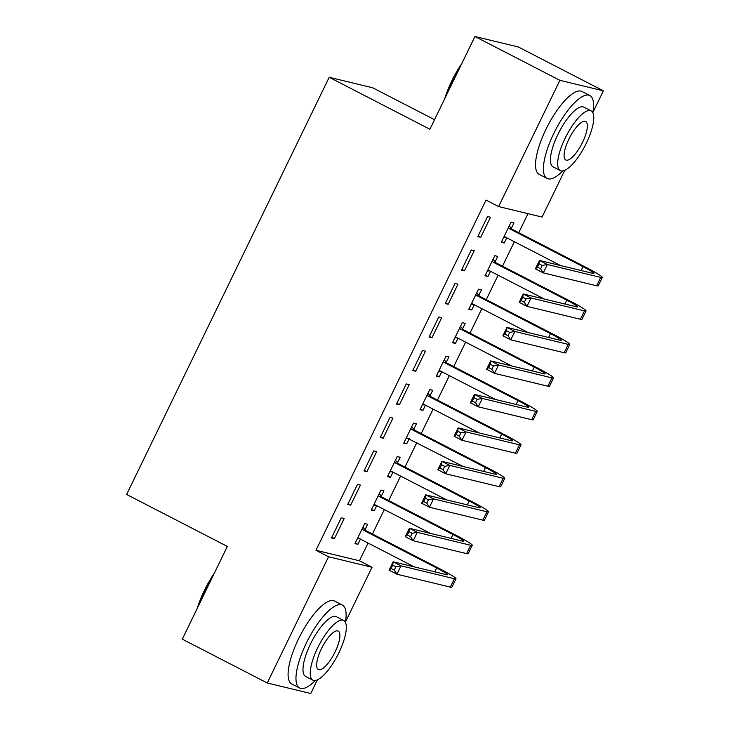 <?xml version="1.0" encoding="UTF-8"?>
<svg xmlns="http://www.w3.org/2000/svg" width="730" height="730" viewBox="0 0 730 730"><rect width="100%" height="100%" fill="white"/><g stroke="black" fill="none" stroke-linecap="round" stroke-linejoin="round"><path stroke-width="1.09" d="M564.783 170.309L542.08 217.065L498.608 206.563L486.016 200.066L315.962 550.283L359.443 560.786L368.057 543.038M372.437 534.022L384.318 509.558M388.688 500.543L400.569 476.079M404.949 467.063L416.83 442.599M421.21 433.584L433.082 409.119M437.462 400.104L449.342 375.631M453.722 366.624L465.603 342.151M469.974 333.135L481.855 308.671M486.235 299.656L498.115 275.192M502.495 266.176L514.376 241.712M518.747 232.697L527.991 213.662M359.443 560.786L372.026 567.274L345.399 622.106M317.34 679.895L310.734 693.5L267.262 682.997L328.555 556.771L372.026 567.274M434.532 119.702L372.674 87.782L329.193 77.28L126.628 494.456L227.331 546.414L182.299 639.161L267.262 682.997M329.193 77.28L429.897 129.246L474.929 36.5L518.409 47.003L603.372 90.839L592.842 112.529M381.288 496.19L383.925 490.761L380.987 490.049L371.232 510.133L374.171 510.845L376.698 505.635M357.49 484.373L347.736 504.457L350.674 505.169L360.428 485.085L357.49 484.373M413.8 429.231L416.438 423.792L413.499 423.09L403.745 443.174L406.683 443.886L409.22 438.666M390.002 417.414L380.248 437.498L383.186 438.21L392.941 418.117L390.002 417.414M446.313 362.272L448.959 356.833L446.021 356.121L436.266 376.215L439.204 376.926L441.732 371.707M422.515 350.446L412.76 370.539L415.698 371.241L425.453 351.157L422.515 350.446M478.834 295.303L481.471 289.874L478.533 289.162L468.779 309.246L471.717 309.958L474.245 304.748M455.027 283.486L445.273 303.57L448.211 304.282L457.965 284.198L455.027 283.486M511.347 228.344L513.984 222.905L511.046 222.203L501.291 242.287L504.229 242.999L506.766 237.779M487.549 216.527L477.794 236.611L480.732 237.323L490.487 217.23L487.549 216.527M471.288 250.007L461.533 270.091L464.472 270.803L474.226 250.718L471.288 250.007M495.086 261.824L497.723 256.394L494.794 255.682L485.039 275.767L487.969 276.478L490.505 271.268M438.776 316.966L429.021 337.059L431.959 337.762L441.714 317.678L438.776 316.966M462.574 328.783L465.211 323.353L462.273 322.642L452.518 342.735L455.456 343.438L457.993 338.227M406.263 383.925L396.509 404.018L399.438 404.73L409.192 384.637L406.263 383.925M430.061 395.751L432.698 390.313L429.76 389.601L420.005 409.694L422.944 410.406L425.471 405.187M373.742 450.894L363.987 470.978L366.925 471.689L376.68 451.596L373.742 450.894M397.54 462.71L400.186 457.272L397.248 456.569L387.493 476.654L390.431 477.365L392.959 472.155M341.229 517.853L331.475 537.937L334.413 538.649L344.168 518.565L341.229 517.853M365.027 529.67L367.665 524.24L364.726 523.529L354.972 543.622L357.91 544.324L360.447 539.114M474.929 36.5L559.901 80.337L603.372 90.839M315.962 550.283L328.555 556.771M498.608 206.563L559.901 80.337M478.104 235.963L480.732 237.323M501.601 241.639L504.229 242.999M461.844 269.452L464.472 270.803M485.35 275.128L487.969 276.478M445.592 302.932L448.211 304.282M469.089 308.607L471.717 309.958M429.331 336.411L431.959 337.762M452.837 342.087L455.456 343.438M413.08 369.891L415.698 371.241M436.577 375.567L439.204 376.926M396.819 403.371L399.438 404.73M420.316 409.046L422.944 410.406M380.558 436.85L383.186 438.21M404.064 442.526L406.683 443.886M364.306 470.339L366.925 471.689M387.803 476.015L390.431 477.365M348.046 503.819L350.674 505.169M371.543 509.494L374.171 510.845M331.785 537.298L334.413 538.649M355.291 542.974L357.91 544.324M509.266 225.862L512.131 229.275L509.193 228.572L583.005 266.651A18.661 1.36 -154.1 0 1 593.91 273.385A18.661 1.36 -154.1 0 1 592.86 273.358L539.461 260.455L547.327 264.515L600.735 277.409A27.986 2.035 25.9 0 0 602.305 277.464A27.986 2.035 25.9 0 0 585.944 267.363L512.131 229.275M506.246 237.515L503.7 237.341M509.193 228.572L508.408 227.632M503.928 236.858L505.123 236.94L560.594 265.565M542.217 265.437L547.327 264.515L543.266 272.883L535.391 268.822L539.461 260.455L539.068 263.813L537.444 267.162L540.592 268.786L542.217 265.437L539.068 263.813M540.592 268.786L543.266 272.883L596.665 285.786A27.986 2.035 25.9 0 0 598.244 285.832L602.305 277.464M535.391 268.822L537.444 267.162M493.015 259.342L495.871 262.763L492.933 262.052L566.745 300.139A18.661 1.36 -154.1 0 1 577.658 306.865A18.661 1.36 -154.1 0 1 576.609 306.837L523.2 293.935L531.066 297.995L584.474 310.898A27.986 2.035 25.9 0 0 586.053 310.943A27.986 2.035 25.9 0 0 569.683 300.842L495.871 262.763M489.994 271.003L487.439 270.821M492.933 262.052L492.148 261.112M487.677 270.337L488.872 270.419L544.343 299.045M525.965 298.917L531.066 297.995L527.005 306.363L519.139 302.302L523.2 293.935L522.817 297.293L521.193 300.641L524.332 302.266L525.965 298.917L522.817 297.293M524.332 302.266L527.005 306.363L580.405 319.265A27.986 2.035 25.9 0 0 581.983 319.311L586.053 310.943M519.139 302.302L521.193 300.641M476.754 292.821L479.61 296.243L476.672 295.531L550.493 333.619A18.661 1.36 -154.1 0 1 561.397 340.344A18.661 1.36 -154.1 0 1 560.348 340.317L506.939 327.414L514.814 331.475L568.214 344.377A27.986 2.035 25.9 0 0 569.792 344.423A27.986 2.035 25.9 0 0 553.431 334.322L479.61 296.243M473.733 304.483L471.178 304.3M476.672 295.531L475.896 294.601M471.416 303.817L472.611 303.899L528.082 332.524M509.704 332.396L514.814 331.475L510.745 339.842L502.879 335.791L506.939 327.414L506.556 330.781L504.932 334.121L508.08 335.745L509.704 332.396L506.556 330.781M508.08 335.745L510.745 339.842L564.153 352.745A27.986 2.035 25.9 0 0 565.732 352.791L569.792 344.423M502.879 335.791L504.932 334.121M444.716 98.733A45.525 14.372 -62.7 0 1 451.87 80.765A45.525 14.372 -62.7 0 1 461.825 63.483M459.352 68.584A46.647 14.719 117.3 0 0 452.463 81.167A46.647 14.719 117.3 0 0 446.961 94.097M592.815 112.694A46.647 14.719 117.3 0 0 589.867 95.548A46.647 14.719 117.3 0 0 553.787 133.453A46.647 14.719 117.3 0 0 547.089 178.458A46.647 14.719 117.3 0 0 562.766 170.92M589.867 95.548L582.002 91.487A46.647 14.719 117.3 0 0 545.921 129.393A46.647 14.719 117.3 0 0 539.224 174.397L547.089 178.458M560.311 170.583L553.075 166.851A33.589 10.603 -62.7 0 1 557.902 134.448A33.589 10.603 -62.7 0 1 583.881 107.155L591.117 110.887A33.589 10.603 117.3 0 0 565.139 138.18A33.589 10.603 117.3 0 0 560.311 170.583A33.589 10.603 117.3 0 0 586.29 143.29A33.589 10.603 117.3 0 0 591.117 110.887M582.531 142.377A21.644 6.835 117.3 0 0 585.642 121.499A21.644 6.835 117.3 0 0 568.898 139.092A21.644 6.835 117.3 0 0 565.786 159.97A21.644 6.835 117.3 0 0 582.531 142.377M197.273 608.309A45.525 14.372 -62.7 0 1 204.427 590.351A45.525 14.372 -62.7 0 1 214.392 573.068M211.91 578.16A46.647 14.719 117.3 0 0 205.02 590.752A46.647 14.719 117.3 0 0 199.527 603.673M345.372 622.27A46.647 14.719 117.3 0 0 342.425 605.124A46.647 14.719 117.3 0 0 306.354 643.039A46.647 14.719 117.3 0 0 299.647 688.034A46.647 14.719 117.3 0 0 315.333 680.506M342.425 605.124L334.559 601.064A46.647 14.719 117.3 0 0 298.479 638.978A46.647 14.719 117.3 0 0 291.781 683.973L299.647 688.034M312.878 680.168L305.642 676.427A33.589 10.603 -62.7 0 1 310.46 644.024A33.589 10.603 -62.7 0 1 336.439 616.731L343.675 620.473A33.589 10.603 117.3 0 0 317.705 647.765A33.589 10.603 117.3 0 0 312.878 680.168A33.589 10.603 117.3 0 0 338.848 652.866A33.589 10.603 117.3 0 0 343.675 620.473M335.088 651.963A21.644 6.835 117.3 0 0 338.2 631.085A21.644 6.835 117.3 0 0 321.465 648.669A21.644 6.835 117.3 0 0 318.353 669.556A21.644 6.835 117.3 0 0 335.088 651.963M460.493 326.301L463.358 329.723L460.42 329.011L534.232 367.099A18.661 1.36 -154.1 0 1 545.146 373.833A18.661 1.36 -154.1 0 1 544.087 373.796L490.688 360.894L498.553 364.954L551.962 377.857A27.986 2.035 25.9 0 0 553.532 377.903A27.986 2.035 25.9 0 0 537.17 367.81L463.358 329.723M457.482 337.963L454.927 337.78M460.42 329.011L459.635 328.08M455.155 337.296L456.35 337.379L511.821 366.004M493.443 365.885L498.553 364.954L494.493 373.331L486.618 369.27L490.688 360.894L490.295 364.261L488.671 367.61L491.819 369.234L493.443 365.885L490.295 364.261M491.819 369.234L494.493 373.331L547.892 386.225A27.986 2.035 25.9 0 0 549.471 386.27L553.532 377.903M486.618 369.27L488.671 367.61M444.241 359.79L447.098 363.202L444.159 362.491L517.971 400.578A18.661 1.36 -154.1 0 1 528.885 407.313A18.661 1.36 -154.1 0 1 527.836 407.276L474.427 394.382L482.293 398.434L535.701 411.337A27.986 2.035 25.9 0 0 537.28 411.382A27.986 2.035 25.9 0 0 520.91 401.29L447.098 363.202M441.221 371.442L438.666 371.26M444.159 362.491L443.375 361.56M438.903 370.776L440.099 370.867L495.57 399.483M477.192 399.365L482.293 398.434L478.232 406.811L470.366 402.75L474.427 394.382L474.044 397.74L472.42 401.089L475.568 402.714L477.192 399.365L474.044 397.74M475.568 402.714L478.232 406.811L531.641 419.704A27.986 2.035 25.9 0 0 533.21 419.759L537.28 411.382M470.366 402.75L472.42 401.089M427.981 393.269L430.837 396.682L427.899 395.97L501.72 434.058A18.661 1.36 -154.1 0 1 512.624 440.792A18.661 1.36 -154.1 0 1 511.575 440.756L458.175 427.862L466.041 431.923L519.441 444.816A27.986 2.035 25.9 0 0 521.019 444.862A27.986 2.035 25.9 0 0 504.658 434.77L430.837 396.682M424.96 404.922L422.405 404.739M427.899 395.97L427.123 395.04M422.643 404.256L423.838 404.347L479.309 432.963M460.931 432.844L466.041 431.923L461.971 440.29L454.106 436.23L458.175 427.862L457.783 431.22L456.159 434.569L459.307 436.193L460.931 432.844L457.783 431.22M459.307 436.193L461.971 440.29L515.38 453.193A27.986 2.035 25.9 0 0 516.959 453.239L521.019 444.862M454.106 436.23L456.159 434.569M411.72 426.749L414.585 430.162L411.647 429.459L485.459 467.538A18.661 1.36 -154.1 0 1 496.373 474.272A18.661 1.36 -154.1 0 1 495.314 474.245L441.915 461.342L449.78 465.402L503.189 478.296A27.986 2.035 25.9 0 0 504.758 478.351A27.986 2.035 25.9 0 0 488.397 468.249L414.585 430.162M408.709 438.401L406.154 438.219M411.647 429.459L410.862 428.519M406.391 437.735L463.048 466.443M444.67 466.324L449.78 465.402L445.72 473.77L437.845 469.709L441.915 461.342L441.531 464.7L439.898 468.049L443.046 469.673L444.67 466.324L441.531 464.7M443.046 469.673L445.72 473.77L499.119 486.673A27.986 2.035 25.9 0 0 500.698 486.718L504.758 478.351M437.845 469.709L439.898 468.049M395.468 460.228L398.325 463.641L395.386 462.939L469.198 501.026A18.661 1.36 -154.1 0 1 480.112 507.752A18.661 1.36 -154.1 0 1 479.062 507.724L425.654 494.821L433.52 498.882L486.928 511.785A27.986 2.035 25.9 0 0 488.507 511.83A27.986 2.035 25.9 0 0 472.137 501.729L398.325 463.641M392.448 471.89L389.893 471.708M395.386 462.939L394.601 461.999M390.13 471.224L391.326 471.306L446.796 499.931M428.419 499.804L433.52 498.882L429.459 507.25L421.593 503.189L425.654 494.821L425.271 498.179L423.646 501.528L426.795 503.152L428.419 499.804L425.271 498.179M426.795 503.152L429.459 507.25L482.868 520.152A27.986 2.035 25.9 0 0 484.437 520.198L488.507 511.83M421.593 503.189L423.646 501.528M379.208 493.708L382.064 497.13L379.125 496.418L452.947 534.506A18.661 1.36 -154.1 0 1 463.851 541.231A18.661 1.36 -154.1 0 1 462.802 541.204L409.402 528.301L417.268 532.362L470.667 545.264A27.986 2.035 25.9 0 0 472.246 545.31A27.986 2.035 25.9 0 0 455.885 535.209L382.064 497.13M376.187 505.37L373.632 505.187M379.125 496.418L378.35 495.478M373.87 504.704L375.065 504.786L430.536 533.411M412.158 533.283L417.268 532.362L413.198 540.729L405.332 536.678L409.402 528.301L409.01 531.659L407.386 535.008L410.534 536.632L412.158 533.283L409.01 531.659M410.534 536.632L413.198 540.729L466.607 553.632A27.986 2.035 25.9 0 0 468.186 553.678L472.246 545.31M405.332 536.678L407.386 535.008M362.947 527.188L365.812 530.61L362.874 529.898L436.686 567.986A18.661 1.36 -154.1 0 1 447.599 574.72A18.661 1.36 -154.1 0 1 446.55 574.683L393.141 561.781L401.007 565.841L454.416 578.744A27.986 2.035 25.9 0 0 455.985 578.79A27.986 2.035 25.9 0 0 439.624 568.697L365.812 530.61M359.936 538.849L357.381 538.667M362.874 529.898L362.089 528.967M357.618 538.183L358.804 538.265L414.284 566.891M395.897 566.772L401.007 565.841L396.947 574.218L389.081 570.157L393.141 561.781L392.758 565.148L391.125 568.497L394.273 570.112L395.897 566.772L392.758 565.148M394.273 570.112L396.947 574.218L450.346 587.112A27.986 2.035 25.9 0 0 451.925 587.157L455.985 578.79M389.081 570.157L391.125 568.497M583.005 266.651L581.126 270.52M600.735 277.409L596.665 285.786M566.745 300.139L564.874 303.999M584.474 310.898L580.405 319.265M550.493 333.619L548.613 337.479M568.214 344.377L564.153 352.745M534.232 367.099L532.352 370.959M551.962 377.857L547.892 386.225M517.971 400.578L516.101 404.447M535.701 411.337L531.641 419.704M501.72 434.058L499.84 437.927M519.441 444.816L515.38 453.193M485.459 467.538L483.579 471.407M503.189 478.296L499.119 486.673M469.198 501.026L467.328 504.886M486.928 511.785L482.868 520.152M452.947 534.506L451.067 538.366M470.667 545.264L466.607 553.632M436.686 567.986L434.806 571.845M454.416 578.744L450.346 587.112"/></g></svg>
